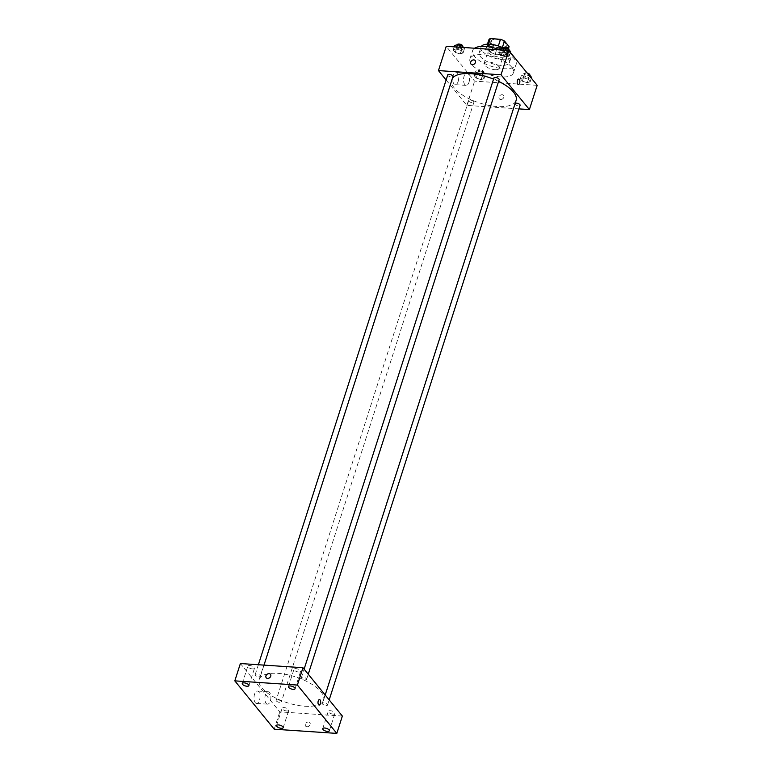 <?xml version="1.0" encoding="UTF-8"?>
<svg xmlns="http://www.w3.org/2000/svg" width="772" height="772" viewBox="0 0 772 772"><rect width="100%" height="100%" fill="white"/><g stroke="black" fill="none" stroke-linecap="round" stroke-linejoin="round"><path stroke-width="0.58" stroke-dasharray="3.86 2.9" d="M494.862 69.692A7.952 3.194 -162.2 0 0 499.281 68.254A7.952 3.194 -162.2 0 0 492.69 62.783A7.952 3.194 -162.2 0 0 484.14 63.391A7.952 3.194 -162.2 0 0 487.171 67.299A7.952 3.194 -162.2 0 0 494.862 69.692M502.099 47.16A7.952 3.194 -162.2 0 0 506.519 45.722A7.952 3.194 -162.2 0 0 499.918 40.25A7.952 3.194 -162.2 0 0 491.368 40.858A7.952 3.194 -162.2 0 0 494.408 44.766A7.952 3.194 -162.2 0 0 502.099 47.16M502.36 47.517L502.225 47.912A10.683 4.294 -162.2 0 0 498.268 46.214L488.068 45.529A10.683 4.294 -162.2 0 0 486.582 46.86L491.204 52.535L493.433 45.606L488.811 39.932M491.204 52.535A10.683 4.294 -162.2 0 0 495.161 54.233L505.361 54.918L507.59 47.98A10.683 4.294 -162.2 0 0 509.076 46.658M507.59 47.98L497.39 47.304A10.683 4.294 -162.2 0 1 493.433 45.606M502.225 47.912L506.857 53.586L508.507 48.443M495.161 54.233L497.39 47.304M505.361 54.918A10.683 4.294 -162.2 0 0 506.857 53.586M506.278 50.865A10.933 4.391 17.8 0 1 507.127 53.567A10.933 4.391 17.8 0 1 495.373 54.407A10.933 4.391 17.8 0 1 486.312 46.88A10.933 4.391 17.8 0 1 495.161 45.287A10.933 4.391 17.8 0 1 506.278 50.865M505.718 52.602A10.933 4.391 -162.2 0 0 494.611 47.024A10.933 4.391 -162.2 0 0 485.752 48.617A10.933 4.391 -162.2 0 0 489.921 53.982A10.933 4.391 -162.2 0 0 500.497 57.273A10.933 4.391 -162.2 0 0 506.577 55.304A10.933 4.391 -162.2 0 0 505.718 52.602M486.582 46.86L487.441 44.187M488.068 45.529L488.512 44.168M503.122 47.874A15.903 6.388 17.8 0 1 510.07 52.892A15.903 6.388 17.8 0 1 511.305 56.819A15.903 6.388 17.8 0 1 494.205 58.045A15.903 6.388 17.8 0 1 481.014 47.092A15.903 6.388 17.8 0 1 481.342 46.436M508.256 58.527A15.903 6.388 17.8 0 1 509.491 62.455A15.903 6.388 17.8 0 1 492.401 63.68A15.903 6.388 17.8 0 1 479.209 52.728A15.903 6.388 17.8 0 1 492.092 50.412A15.903 6.388 17.8 0 1 508.256 58.527M500.295 49.948A22.861 9.187 17.8 0 1 514.345 58.933A22.861 9.187 17.8 0 1 516.121 64.578A22.861 9.187 17.8 0 1 491.542 66.344A22.861 9.187 17.8 0 1 472.589 50.605A22.861 9.187 17.8 0 1 474.548 48.221M511.701 67.164A22.861 9.187 -162.2 0 0 488.454 55.497A22.861 9.187 -162.2 0 0 469.945 58.836A22.861 9.187 -162.2 0 0 478.659 70.069A22.861 9.187 -162.2 0 0 500.777 76.939A22.861 9.187 -162.2 0 0 513.476 72.809A22.861 9.187 -162.2 0 0 511.701 67.164M502.282 52.023L507.214 53.538L509.259 56.057L506.374 57.051L501.443 55.526L499.387 53.017L502.282 52.023L507.214 53.538L509.259 56.057L506.374 57.051L501.443 55.526L499.387 53.017L502.282 52.023L502.89 50.122M456.107 48.925L461.048 50.441L463.094 52.959L460.208 53.953L455.268 52.428L453.222 49.919L456.107 48.925L461.048 50.441L463.094 52.959L460.208 53.953L455.268 52.428L453.222 49.919L456.107 48.925L456.725 47.024M537.187 85.325L474.606 81.128L446.235 46.33M523.213 77.702L528.144 79.217L530.19 81.726L527.305 82.72L522.374 81.205L520.328 78.696L523.213 77.702L528.144 79.217L530.19 81.726L527.305 82.72L522.374 81.205L520.328 78.696L523.213 77.702L524.603 73.369L528.386 74.527M477.048 74.604L481.979 76.119L484.025 78.628L481.139 79.622L476.208 78.107L474.153 75.598L477.048 74.604L481.979 76.119L484.025 78.628L481.139 79.622L476.208 78.107L474.153 75.598L477.048 74.604L478.437 70.271L483.368 71.786L485.414 74.295L482.529 75.289L477.598 73.774L475.552 71.265L478.437 70.271M452.373 78.426A33.794 13.587 -162.2 0 0 451.736 79.757A33.794 13.587 -162.2 0 0 464.628 96.355A33.794 13.587 -162.2 0 0 497.313 106.526A33.794 13.587 -162.2 0 0 516.101 100.418M498.596 81.359A33.794 13.587 -162.2 0 0 493.549 79.13M518.938 108.891L466.819 105.397L446.11 79.999M447.76 74.865A2.741 1.1 -162.2 0 0 448.802 76.216A2.741 1.1 -162.2 0 0 451.456 77.036A2.741 1.1 -162.2 0 0 452.981 76.544M493.926 77.962A2.741 1.1 -162.2 0 0 494.968 79.313A2.741 1.1 -162.2 0 0 497.622 80.134A2.741 1.1 -162.2 0 0 499.146 79.641M515.175 103.303A2.741 1.1 -162.2 0 0 514.856 103.641A2.741 1.1 -162.2 0 0 515.899 104.982A2.741 1.1 -162.2 0 0 518.552 105.812A2.741 1.1 -162.2 0 0 520.077 105.31M470.216 100.051A2.741 1.1 17.8 0 1 472.869 100.871A2.741 1.1 17.8 0 1 473.911 102.222A2.741 1.1 17.8 0 1 470.968 102.435A2.741 1.1 17.8 0 1 468.691 100.543A2.741 1.1 17.8 0 1 470.216 100.051M466.819 105.397L474.606 81.128M458.153 81.485A6.215 2.991 93.8 0 0 456.107 72.259A6.215 2.991 93.8 0 0 452.701 78.261A6.215 2.991 93.8 0 0 455.277 84.659A6.215 2.991 93.8 0 0 458.153 81.485M500.681 99.472A2.731 2.133 -39.2 0 0 503.431 98.054A2.731 2.133 -39.2 0 0 503.566 95.361A2.731 2.133 -39.2 0 0 500.102 95.439A2.731 2.133 -39.2 0 0 499.33 98.816A2.731 2.133 -39.2 0 0 500.681 99.472A2.731 2.133 -39.2 0 0 503.431 98.054A2.731 2.133 -39.2 0 0 503.566 95.361A2.731 2.133 -39.2 0 0 500.102 95.439A2.731 2.133 -39.2 0 0 499.33 98.816A2.731 2.133 -39.2 0 0 500.681 99.472M475.185 60.563L475.185 60.563A2.731 2.133 140.8 0 1 474.413 63.941A2.731 2.133 140.8 0 1 470.949 64.018L470.949 64.018M469.019 82.208A6.215 2.991 93.8 0 0 466.963 72.993A6.215 2.991 93.8 0 0 463.567 78.985A6.215 2.991 93.8 0 0 466.134 85.383A6.215 2.991 93.8 0 0 469.019 82.208M518.359 84.515L518.359 84.515A2.731 1.312 -86.2 0 1 517.23 81.697A2.731 1.312 -86.2 0 1 518.726 79.062L518.726 79.062M304.776 706.235A33.794 13.587 -162.2 0 0 323.555 700.136A33.794 13.587 -162.2 0 0 295.522 676.87A33.794 13.587 -162.2 0 0 259.189 679.466A33.794 13.587 -162.2 0 0 272.082 696.074A33.794 13.587 -162.2 0 0 304.776 706.235M277.669 699.76A2.741 1.1 17.8 0 1 280.323 700.58A2.741 1.1 17.8 0 1 281.365 701.931A2.741 1.1 17.8 0 1 278.422 702.144A2.741 1.1 17.8 0 1 276.144 700.252A2.741 1.1 17.8 0 1 277.669 699.76M305.075 679.842A2.741 1.1 -162.2 0 0 306.6 679.35A2.741 1.1 -162.2 0 0 304.322 677.459A2.741 1.1 -162.2 0 0 301.379 677.671A2.741 1.1 -162.2 0 0 302.421 679.022A2.741 1.1 -162.2 0 0 305.075 679.842M326.016 705.521A2.741 1.1 -162.2 0 0 327.531 705.029A2.741 1.1 -162.2 0 0 325.263 703.138A2.741 1.1 -162.2 0 0 322.31 703.35A2.741 1.1 -162.2 0 0 323.362 704.691A2.741 1.1 -162.2 0 0 326.016 705.521M258.909 676.745A2.741 1.1 -162.2 0 0 260.434 676.253A2.741 1.1 -162.2 0 0 258.157 674.361A2.741 1.1 -162.2 0 0 255.214 674.574A2.741 1.1 -162.2 0 0 256.256 675.925A2.741 1.1 -162.2 0 0 258.909 676.745M342.363 716.069L279.792 711.871L240.381 663.534M298.696 672.016A3.484 1.399 17.8 0 1 295.329 670.964A3.484 1.399 17.8 0 1 293.997 669.256A3.484 1.399 17.8 0 1 297.741 668.986A3.484 1.399 17.8 0 1 300.626 671.389A3.484 1.399 17.8 0 1 298.696 672.016M332.983 714.071A3.484 1.399 17.8 0 1 329.615 713.019A3.484 1.399 17.8 0 1 328.283 711.311A3.484 1.399 17.8 0 1 332.028 711.041A3.484 1.399 17.8 0 1 334.913 713.444A3.484 1.399 17.8 0 1 332.983 714.071M286.808 710.973A3.484 1.399 17.8 0 1 283.44 709.922A3.484 1.399 17.8 0 1 282.118 708.213A3.484 1.399 17.8 0 1 285.862 707.943A3.484 1.399 17.8 0 1 288.747 710.346A3.484 1.399 17.8 0 1 286.808 710.973M252.531 668.919A3.484 1.399 17.8 0 1 249.163 667.876A3.484 1.399 17.8 0 1 247.831 666.159A3.484 1.399 17.8 0 1 251.575 665.898A3.484 1.399 17.8 0 1 254.461 668.291A3.484 1.399 17.8 0 1 252.531 668.919M274.224 729.202L279.792 711.871M306.976 726.751A2.731 2.133 -39.2 0 0 309.726 725.333A2.731 2.133 -39.2 0 0 309.852 722.64A2.731 2.133 -39.2 0 0 306.397 722.717A2.731 2.133 -39.2 0 0 305.615 726.095A2.731 2.133 -39.2 0 0 306.976 726.751A2.731 2.133 -39.2 0 0 309.726 725.333A2.731 2.133 -39.2 0 0 309.852 722.64A2.731 2.133 -39.2 0 0 306.387 722.717A2.731 2.133 -39.2 0 0 305.615 726.095A2.731 2.133 -39.2 0 0 306.976 726.751M255.281 702.655A6.215 2.991 93.8 0 0 256.603 703.437A6.215 2.991 93.8 0 0 260.01 697.434A6.215 2.991 93.8 0 0 257.443 691.037A6.215 2.991 93.8 0 0 254.22 695.582A6.215 2.991 93.8 0 0 255.281 702.655M266.147 703.379A6.215 2.991 93.8 0 0 267.469 704.161A6.215 2.991 93.8 0 0 270.866 698.168A6.215 2.991 93.8 0 0 268.299 691.77A6.215 2.991 93.8 0 0 265.076 696.305A6.215 2.991 93.8 0 0 266.147 703.379M319.135 705.029L319.135 705.029A2.731 1.312 -86.2 0 1 318.556 704.682A2.731 1.312 -86.2 0 1 318.083 701.574A2.731 1.312 -86.2 0 1 319.502 699.567L319.502 699.567M270.451 674.303L270.451 674.303A2.731 2.133 140.8 0 1 269.679 677.681A2.731 2.133 140.8 0 1 266.215 677.758L266.215 677.758M481.574 74.112A2.741 1.1 -162.2 0 0 483.098 73.62A2.741 1.1 -162.2 0 0 480.821 71.728A2.741 1.1 -162.2 0 0 477.868 71.941A2.741 1.1 -162.2 0 0 478.92 73.292A2.741 1.1 -162.2 0 0 481.574 74.112M481.979 76.119L483.368 71.786M484.025 78.628L485.414 74.295M481.139 79.622L482.529 75.289M476.208 78.107L477.598 73.774M474.153 75.598L475.552 71.265M482.124 72.385A2.741 1.1 -162.2 0 0 483.648 71.883A2.741 1.1 -162.2 0 0 481.381 70.001A2.741 1.1 -162.2 0 0 478.428 70.213A2.741 1.1 -162.2 0 0 479.47 71.555A2.741 1.1 -162.2 0 0 482.124 72.385M463.557 47.488L464.483 48.626L461.598 49.62L456.667 48.096L454.612 45.587M460.633 48.443A2.741 1.1 -162.2 0 0 462.158 47.941A2.741 1.1 -162.2 0 0 459.89 46.059A2.741 1.1 -162.2 0 0 456.937 46.262A2.741 1.1 -162.2 0 0 457.979 47.613A2.741 1.1 -162.2 0 0 460.633 48.443M461.048 50.441L462.032 47.382M463.094 52.959L464.483 48.626M460.208 53.953L461.598 49.62M455.268 52.428L456.667 48.096M453.222 49.919L454.206 46.86M457.497 44.535A2.741 1.1 -162.2 0 0 458.539 45.886A2.741 1.1 -162.2 0 0 461.193 46.706A2.741 1.1 -162.2 0 0 462.717 46.214M531.59 77.393L528.695 78.387L523.763 76.872L521.718 74.363L524.603 73.369M527.739 77.21A2.741 1.1 -162.2 0 0 529.264 76.718A2.741 1.1 -162.2 0 0 526.986 74.826A2.741 1.1 -162.2 0 0 524.043 75.038A2.741 1.1 -162.2 0 0 525.085 76.389A2.741 1.1 -162.2 0 0 527.739 77.21M528.144 79.217L529.293 75.646M530.19 81.726L531.339 78.155M527.305 82.72L528.695 78.387M522.374 81.205L523.763 76.872M520.328 78.696L521.718 74.363M527.112 72.973A2.741 1.1 -162.2 0 0 524.593 73.301A2.741 1.1 -162.2 0 0 525.645 74.652A2.741 1.1 -162.2 0 0 528.299 75.482A2.741 1.1 -162.2 0 0 529.824 74.981M510.649 51.724L507.764 52.708L502.833 51.193L500.787 48.684M506.808 51.531A2.741 1.1 -162.2 0 0 508.333 51.039A2.741 1.1 -162.2 0 0 506.056 49.147A2.741 1.1 -162.2 0 0 503.103 49.36A2.741 1.1 -162.2 0 0 504.155 50.711A2.741 1.1 -162.2 0 0 506.808 51.531M507.214 53.538L508.198 50.479M509.259 56.057L510.408 52.477M506.374 57.051L507.764 52.708M501.443 55.526L502.833 51.193M499.387 53.017L500.372 49.958M503.662 47.632A2.741 1.1 -162.2 0 0 504.705 48.974A2.741 1.1 -162.2 0 0 507.358 49.804A2.741 1.1 -162.2 0 0 508.883 49.312M491.368 40.858L484.14 63.391M506.519 45.722L499.281 68.254M506.577 55.304L507.127 53.567M485.752 48.617L486.312 46.88M509.491 62.455L511.305 56.819M479.209 52.728L481.014 47.092M513.476 72.809L516.121 64.578M469.945 58.836L472.589 50.605M466.963 72.993L456.107 72.259M466.134 85.383L455.277 84.659M323.555 700.136L325.195 695.012M259.189 679.466L451.736 79.757M468.691 100.543L276.144 700.252M473.911 102.222L281.365 701.931M306.6 679.35L308.25 674.226M301.379 677.671L304.11 669.15M327.531 705.029L329.181 699.895M322.31 703.35L514.856 103.641M260.434 676.253L264.005 665.117M255.214 674.574L258.369 664.74M295.068 688.721L300.626 671.389M288.429 686.588L293.997 669.256M329.354 730.775L334.913 713.444M322.715 728.643L328.283 711.311M283.179 727.678L288.747 710.346M276.55 725.545L282.118 708.213M248.902 685.623L254.461 668.291M242.263 683.49L247.831 666.159M268.299 691.77L257.443 691.037M267.469 704.161L256.603 703.437M483.098 73.62L483.648 71.883M477.868 71.941L478.428 70.213M462.158 47.941L462.66 46.388M456.937 46.262L457.468 44.602M529.264 76.718L529.766 75.164M524.043 75.038L524.593 73.301M508.333 51.039L508.825 49.485M503.103 49.36L503.643 47.7"/><path stroke-width="1.16" d="M488.512 44.168L490.297 38.6A10.683 4.294 -162.2 0 0 488.811 39.932L487.441 44.187M490.297 38.6L500.497 39.285A10.683 4.294 -162.2 0 1 504.454 40.984L509.076 46.658L508.507 48.443M502.36 47.517L504.454 40.984M498.355 45.953L500.497 39.285M481.342 46.436A15.903 6.388 17.8 0 1 503.122 47.874M474.548 48.221A22.861 9.187 17.8 0 1 500.295 49.948M446.11 79.999L438.448 70.59L446.235 46.33L508.816 50.518L537.187 85.325L529.389 109.585L518.938 108.891M438.448 70.59L501.018 74.787L508.816 50.518M501.018 74.787L529.389 109.585M519.633 83.115A2.731 1.312 -86.2 0 1 518.359 84.515A2.731 1.312 -86.2 0 1 517.23 81.697A2.731 1.312 -86.2 0 1 518.726 79.062A2.731 1.312 -86.2 0 1 519.633 83.115M325.195 695.012L516.101 100.418A33.794 13.587 -162.2 0 0 498.596 81.359M493.549 79.13A33.794 13.587 -162.2 0 0 452.373 78.426M264.005 665.117L452.981 76.544A2.741 1.1 -162.2 0 0 450.703 74.652A2.741 1.1 -162.2 0 0 447.76 74.865L258.369 664.74M308.25 674.226L499.146 79.641A2.741 1.1 -162.2 0 0 496.869 77.75A2.741 1.1 -162.2 0 0 493.926 77.962L304.11 669.15M329.181 699.895L520.077 105.31A2.741 1.1 -162.2 0 0 518.292 103.602A2.741 1.1 -162.2 0 0 515.175 103.303M470.949 64.018A2.731 2.133 140.8 0 1 471.084 61.326A2.731 2.133 140.8 0 1 473.834 59.907A2.731 2.133 140.8 0 1 475.185 60.563A2.731 2.133 140.8 0 1 474.413 63.941A2.731 2.133 140.8 0 1 470.949 64.018A2.731 2.133 140.8 0 1 471.084 61.326A2.731 2.133 140.8 0 1 473.834 59.907A2.731 2.133 140.8 0 1 475.185 60.563M518.726 79.062A2.731 1.312 -86.2 0 1 519.624 83.115A2.731 1.312 -86.2 0 1 518.359 84.515M302.962 667.732L342.363 716.069L336.804 733.4L274.224 729.202L234.813 680.865L297.394 685.063L302.962 667.732L240.381 663.534L234.813 680.865M266.215 677.758A2.731 2.133 140.8 0 1 266.34 675.075A2.731 2.133 140.8 0 1 269.1 673.647A2.731 2.133 140.8 0 1 270.451 674.303A2.731 2.133 140.8 0 1 269.679 677.681A2.731 2.133 140.8 0 1 266.215 677.758A2.731 2.133 140.8 0 1 266.34 675.066A2.731 2.133 140.8 0 1 269.09 673.647A2.731 2.133 140.8 0 1 270.451 674.303M297.394 685.063L336.804 733.4M318.556 704.682A2.731 1.312 -86.2 0 1 318.093 701.574A2.731 1.312 -86.2 0 1 319.502 699.567A2.731 1.312 -86.2 0 1 320.641 702.385A2.731 1.312 -86.2 0 1 319.135 705.029A2.731 1.312 -86.2 0 1 318.556 704.682M242.533 684.359A3.484 1.399 -162.2 0 0 246.963 686.25A3.484 1.399 -162.2 0 0 248.902 685.623A3.484 1.399 -162.2 0 0 246.007 683.23A3.484 1.399 -162.2 0 0 242.263 683.49A3.484 1.399 -162.2 0 0 242.533 684.359M276.82 726.404A3.484 1.399 -162.2 0 0 281.249 728.305A3.484 1.399 -162.2 0 0 283.179 727.678A3.484 1.399 -162.2 0 0 280.294 725.275A3.484 1.399 -162.2 0 0 276.55 725.545A3.484 1.399 -162.2 0 0 276.82 726.404M322.986 729.501A3.484 1.399 -162.2 0 0 327.415 731.402A3.484 1.399 -162.2 0 0 329.354 730.775A3.484 1.399 -162.2 0 0 326.459 728.372A3.484 1.399 -162.2 0 0 322.715 728.643A3.484 1.399 -162.2 0 0 322.986 729.501M288.699 687.447A3.484 1.399 -162.2 0 0 293.128 689.348A3.484 1.399 -162.2 0 0 295.068 688.721A3.484 1.399 -162.2 0 0 292.173 686.327A3.484 1.399 -162.2 0 0 288.429 686.588A3.484 1.399 -162.2 0 0 288.699 687.447M319.502 699.567A2.731 1.312 -86.2 0 1 320.631 702.385A2.731 1.312 -86.2 0 1 319.135 705.029M454.206 46.86L454.612 45.587L457.507 44.593L462.438 46.108L463.557 47.488M456.725 47.024L457.507 44.593M462.032 47.382L462.438 46.108M462.66 46.388L462.717 46.214A2.741 1.1 -162.2 0 0 460.44 44.322A2.741 1.1 -162.2 0 0 457.497 44.535L457.468 44.602M528.386 74.527L529.534 74.884L531.59 77.393L531.339 78.155M529.293 75.646L529.534 74.884M529.766 75.164L529.824 74.981A2.741 1.1 -162.2 0 0 527.112 72.973M500.372 49.958L500.787 48.684L503.672 47.69L508.603 49.205L510.649 51.724L510.408 52.477M502.89 50.122L503.672 47.69M508.198 50.479L508.603 49.205M508.825 49.485L508.883 49.312A2.741 1.1 -162.2 0 0 506.615 47.42A2.741 1.1 -162.2 0 0 503.662 47.632L503.643 47.7"/></g></svg>
